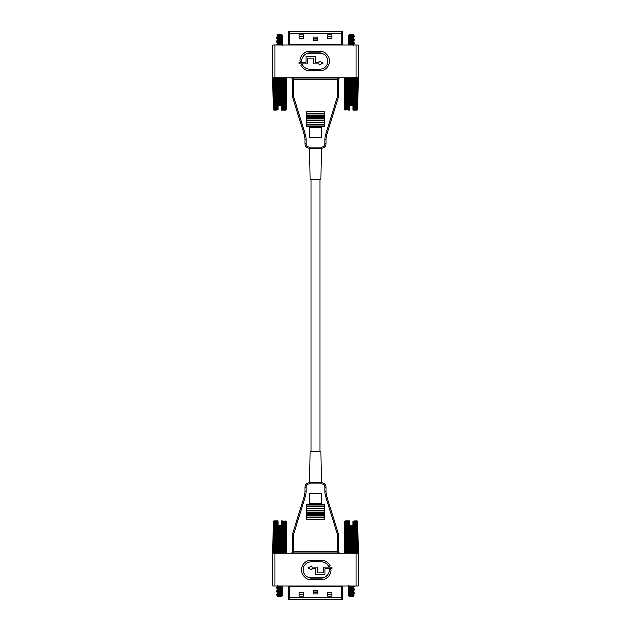 <?xml version="1.0" encoding="UTF-8"?>
<svg xmlns="http://www.w3.org/2000/svg" width="631" height="631" viewBox="0 0 631 631"><rect width="100%" height="100%" fill="white"/><g stroke="black" fill="none" stroke-linecap="round" stroke-linejoin="round"><path stroke-width="0.95" d="M319.893 451.165L319.893 179.835M319.893 148.222L309.474 148.222L319.893 148.222M311.107 451.165L311.107 179.835M320.816 451.709L310.184 451.709A0.56 0.56 0 0 1 310.744 451.165L320.256 451.165A0.56 0.56 0 0 1 320.816 451.709L321.345 482.242L321.849 482.786M290.97 553.024A1.112 1.112 0 0 0 292.082 551.904L292.082 535.183L304.3 496.203A15.609 15.609 0 0 0 305.01 491.533L305.01 487.235A4.464 4.464 0 0 1 309.474 482.778L309.474 482.778A0.56 0.528 90 0 0 309.995 482.226L321.345 482.242M310.184 451.709L309.655 482.242L308.938 482.81M356.073 585.947L356.073 553.024L358.305 553.024L358.305 585.947L272.695 585.947L272.695 553.024L274.927 553.024L274.927 585.947M356.073 553.024L274.927 553.024M306.13 487.235L305.01 487.235A4.464 4.464 0 0 1 309.474 482.778L321.526 482.778A4.464 4.464 0 0 1 325.99 487.235L325.99 491.533A15.609 15.609 0 0 0 326.7 496.203L338.918 535.183L338.918 551.904L337.806 551.904L337.806 535.348L325.635 496.542A16.729 16.729 0 0 1 324.87 491.533L324.87 487.235A3.344 3.344 0 0 0 321.526 483.89L309.474 483.89A3.344 3.344 0 0 0 306.13 487.235L306.13 491.533A16.729 16.729 0 0 1 305.365 496.542L293.194 535.348L292.082 535.183M324.2 519.297L306.8 519.297L306.8 517.625L324.2 517.625L324.2 519.297M324.2 505.912L306.8 505.912L306.8 504.24L324.2 504.24L324.2 505.912M324.2 517.065L306.8 517.065L306.8 515.393L324.2 515.393L324.2 517.065M324.2 514.833L306.8 514.833L306.8 513.161L324.2 513.161L324.2 514.833M324.2 512.609L306.8 512.609L306.8 510.936L324.2 510.936L324.2 512.609M324.2 510.376L306.8 510.376L306.8 508.704L324.2 508.704L324.2 510.376M324.2 508.144L306.8 508.144L306.8 506.472L324.2 506.472L324.2 508.144M309.364 493.371L309.364 503.404L321.636 503.404L321.636 493.371L309.364 493.371M338.918 535.183L337.806 535.348M340.03 553.024A1.112 1.112 0 0 1 338.918 551.904A1.112 1.112 0 0 0 340.03 553.024M330.218 565.936A9.757 9.757 0 0 0 321.297 560.139L311.264 560.139A9.757 9.757 0 0 0 301.508 569.896A9.757 9.757 0 0 0 311.264 579.66L321.297 579.66A9.757 9.757 0 0 0 331.062 569.896L329.39 569.896A8.085 8.085 0 0 1 321.297 577.98L311.264 577.98A8.085 8.085 0 0 1 303.18 569.896A8.085 8.085 0 0 1 311.264 561.811L321.297 561.811A8.085 8.085 0 0 1 328.688 566.614L330.218 565.936M315.445 568.783L315.445 574.636L324.926 574.636L324.926 568.783L332.009 568.783L332.009 567.111L323.253 567.111L323.253 572.964L317.117 572.964L317.117 567.111L312.045 567.111L312.045 565.881L307.865 567.947L312.045 570.014L312.045 568.783L315.445 568.783M321.526 483.89L321.526 482.778A0.56 0.528 90 0 1 321.005 482.226M313.307 593.96L313.307 590.45L317.693 590.45L317.693 593.96L313.307 593.96M342.459 599.45L342.68 597.257L342.459 599.45L288.541 599.45L288.32 597.257L342.68 597.257L342.68 586.609L288.32 586.609A0.655 0.655 0 0 0 287.665 585.947M299.039 596.161L299.039 592.643L303.424 592.643L303.424 596.161L299.039 596.161M327.576 596.161L327.576 592.643L331.961 592.643L331.961 596.161L327.576 596.161M288.32 597.257L288.32 586.609M343.335 585.947A0.655 0.655 0 0 0 342.68 586.609M299.039 594.623L303.424 594.623M303.424 594.181L299.039 594.181M317.693 591.988L313.307 591.988M313.307 592.422L317.693 592.422M331.961 594.181L327.576 594.181M327.576 594.623L331.961 594.623M277.853 596.516L281.805 596.516L282.309 595.467L277.348 594.773L277.348 595.333L282.294 596.003L276.954 595.609L277.853 596.516M282.309 594.639L276.757 594.355L277.348 593.392L282.309 594.071L282.309 594.623L277.348 593.937M282.294 594.102L282.885 593.637L277.348 593.377M282.309 593.243L282.309 592.683L277.348 591.981L277.348 592.548L282.309 593.243M282.309 591.846L277.348 591.152L277.348 590.592L282.309 591.286L282.885 592.241L276.772 591.586L277.364 591.129M281.465 590.648L276.772 590.19L277.348 589.204L282.309 589.89L282.309 590.442L277.348 589.756M282.294 589.914L282.885 589.457L277.348 589.196M282.309 589.062L282.309 588.494L277.348 587.8L277.348 588.368L282.885 589.457M277.364 587.824L276.757 587.382L277.364 586.948M282.294 588.526L282.901 588.084L282.294 587.642L277.348 586.972L277.348 586.404L282.309 587.106L282.309 587.666L281.465 587.855M282.309 585.947L280.085 585.947M281.465 595.278L282.885 595.033M276.772 592.982L277.364 592.525M282.294 592.706L282.885 592.241M282.294 591.31L282.885 590.853M276.772 588.802L277.364 588.337M282.885 588.06L276.772 587.406M282.294 587.13L282.885 586.672L276.772 586.01L277.364 585.552M277.364 595.309L276.954 595.609M273.83 520.977L273.318 521.348L273.83 520.977A0.655 0.655 0 0 1 273.886 520.969L278.074 520.969M277.419 553.024L277.474 521.616L278.074 520.993L277.979 553.024M277.285 553.024L277.474 521.616L277.072 521.348L276.828 553.024M275.66 521.837L275.226 552.969M273.255 521.947L272.679 553.024L273.31 521.616L274.02 520.977L273.042 553.024L273.665 521.522M282.238 553.024L282.073 521.348L281.584 520.969C287.026 520.969 287.026 520.969 281.584 520.969L282.175 521.616L282.365 553.024M282.83 553.024L282.751 520.977L283.698 521.616L284.037 553.024M284.486 553.024L284.021 520.977L284.944 521.616L285.417 553.024M284.944 521.616L285.74 553.024L285.007 520.977L285.851 521.616L286.419 553.024M284.999 520.977L285.133 521.616M285.993 521.522L286.971 553.024M286.395 521.616L285.875 520.977L286.395 521.616L286.971 549.893M286.316 553.024L285.756 521.348L285.117 520.977M283.28 553.024L282.948 520.977L283.074 553.024M275.621 553.024L275.96 521.616L276.701 520.977L276.749 553.024M274.24 553.024L274.706 521.616L275.471 520.977L275.171 553.024M273.239 553.024L273.807 521.616L274.532 520.977L273.933 553.024L274.477 521.522M272.679 550.185L272.702 548.757M273.018 533.4L273.184 525.631M284.431 553.024L283.997 521.947M284.013 523.265L284.021 523.769M286.632 533.4L286.947 548.765M281.024 553.024L280.89 525.363L280.527 553.024M272.616 553.024L272.679 549.893M279.131 553.024L279.154 525.363L278.634 553.024M280.503 525.363L279.714 525.363L279.714 553.024M279.943 525.363L279.943 553.024M279.714 525.363L279.249 525.363L279.249 553.024M280.409 525.363L280.409 553.024M281.584 520.993L281.45 553.024M281.529 525.363L281.678 553.024M281.3 525.363L281.126 553.024M282.585 521.348L282.909 553.024M283.587 521.348L283.911 553.024M284.187 520.977L284.652 553.024M284.841 521.348L285.299 553.024M286.269 521.348L286.892 553.024M273.389 521.348L272.758 553.024M273.901 521.348L273.333 553.024M275.471 520.977L275.006 553.024M274.816 521.348L274.359 553.024M276.906 520.977L276.575 553.024M276.701 520.977L276.378 553.024M276.07 521.348L275.747 553.024M278.76 525.363L278.129 525.363M278.35 525.363L278.208 553.024M278.681 525.363L278.531 553.024M349.195 596.516L353.147 596.516L353.652 595.467L348.691 594.773L348.691 595.333L353.636 596.003L348.296 595.609L349.195 596.516M353.652 594.639L348.099 594.355L348.691 593.392L353.652 594.071L353.652 594.639L348.691 593.937M353.636 594.102L354.228 593.637L348.691 593.377M353.652 593.243L353.652 592.683L348.691 591.981L348.691 592.548L353.652 593.243M353.652 591.846L348.691 591.152L348.691 590.592L353.652 591.286L354.228 592.241L348.115 591.586L348.706 591.129M352.808 590.648L348.115 590.19L348.691 589.204L353.652 589.89L353.652 590.442L348.691 589.756M353.636 589.914L354.228 589.457L348.691 589.196M353.652 589.062L353.652 588.494L348.691 587.8L348.691 588.368L354.228 589.457M348.706 587.824L348.099 587.382L348.706 586.948M353.636 588.526L354.243 588.084L353.636 587.642L348.691 586.972L348.691 586.404L353.652 587.106L353.652 587.666L352.808 587.855M353.652 585.947L351.435 585.947M352.808 595.278L354.228 595.033M348.115 592.982L348.706 592.525M353.636 592.706L354.228 592.241M353.636 591.31L354.228 590.853M348.115 588.802L348.706 588.337M354.228 588.06L348.115 587.406M353.636 587.13L354.228 586.672L348.115 586.01L348.706 585.552M348.706 595.309L348.296 595.609M345.181 520.977L344.66 521.348L345.181 520.977A0.655 0.655 0 0 1 345.228 520.969L349.416 520.969M348.762 553.024L348.825 521.616L349.416 520.993L349.322 553.024M348.635 553.024L348.825 521.616L348.415 521.348L348.17 553.024M347.003 521.837L346.569 552.969M344.029 553.024L345.007 521.522M353.581 553.024L353.415 521.348L352.926 520.969C358.369 520.969 358.369 520.969 352.926 520.969L353.526 521.616L353.715 553.024M354.172 553.024L354.094 520.977L355.04 521.616L355.379 553.024M355.363 520.977L355.34 521.616L355.363 520.977L356.294 521.616L356.76 553.024M356.294 521.616L357.083 553.024L356.349 520.977L357.193 521.616L357.761 553.024M356.341 520.977L356.476 521.616M357.335 521.522L357.966 553.024L356.98 520.977L357.69 521.616L358.321 553.024L357.738 521.616L357.217 520.977L357.738 521.616M357.667 553.024L357.099 521.348L356.468 520.977M354.622 553.024L354.299 520.977L354.425 553.024M346.963 553.024L347.302 521.616L348.052 520.977L348.091 553.024M345.583 553.024L346.056 521.616L346.813 520.977L346.514 553.024M344.581 553.024L345.149 521.616L345.883 520.977L345.275 553.024L345.82 521.522M344.605 521.947L344.053 548.757M344.368 533.4L344.526 525.631M355.781 553.024L355.34 521.947M355.363 523.265L355.363 523.769M357.809 525.047L358.313 549.585M352.366 553.024L352.24 525.363L351.869 553.024M358.384 553.024L358.321 549.893M350.473 553.024L350.497 525.363L349.976 553.024M351.846 525.363L351.057 525.363L351.057 553.024M351.286 525.363L351.286 553.024M351.057 525.363L350.591 525.363L350.591 553.024M351.751 525.363L351.751 553.024M352.926 520.993L352.792 553.024M352.871 525.363L353.021 553.024M352.65 525.363L352.469 553.024M353.928 521.348L354.251 553.024M354.93 521.348L355.253 553.024M355.529 520.977L355.994 553.024M355.371 521.348L355.829 553.024M356.184 521.348L356.641 553.024M357.611 521.348L358.242 553.024M344.731 521.348L344.108 553.024M345.244 521.348L344.684 553.024M346.813 520.977L346.348 553.024M346.159 521.348L345.701 553.024M348.249 520.977L347.926 553.024M348.052 520.977L347.72 553.024M347.413 521.348L347.089 553.024M350.11 525.363L349.471 525.363M349.7 525.363L349.55 553.024M350.024 525.363L349.874 553.024M310.184 179.291L320.816 179.291A0.56 0.56 0 0 1 320.256 179.835L310.744 179.835A0.56 0.56 0 0 1 310.184 179.291L309.655 148.758L309.151 148.214M340.03 77.976A1.112 1.112 0 0 0 338.918 79.096L338.918 95.817L326.7 134.797A15.609 15.609 0 0 0 325.99 139.467L325.99 143.765A4.464 4.464 0 0 1 321.526 148.222L321.526 148.222A0.56 0.528 -90 0 0 321.005 148.774L309.655 148.758M320.816 179.291L321.345 148.758L322.062 148.19M274.927 45.053L274.927 77.976L272.695 77.976L272.695 45.053L358.305 45.053L358.305 77.976L356.073 77.976L356.073 45.053M274.927 77.976L356.073 77.976M292.082 79.096A1.112 1.112 0 0 0 290.97 77.976A1.112 1.112 0 0 1 292.082 79.096L292.082 95.817L292.082 79.096L293.194 79.096L293.194 95.652L305.365 134.458A16.729 16.729 0 0 1 306.13 139.467L306.13 143.765A3.344 3.344 0 0 0 309.474 147.11L321.526 147.11A3.344 3.344 0 0 0 324.87 143.765L324.87 139.467A16.729 16.729 0 0 1 325.635 134.458A16.729 16.729 0 0 0 324.87 139.467L325.99 139.467A15.609 15.609 0 0 1 326.7 134.797L325.635 134.458L337.806 95.652L338.918 95.817M324.87 143.765L325.99 143.765A4.464 4.464 0 0 1 321.526 148.222L309.474 148.222A4.464 4.464 0 0 1 305.01 143.765L305.01 139.467A15.609 15.609 0 0 0 304.3 134.797L292.082 95.817L293.194 95.652M306.8 111.703L324.2 111.703L324.2 113.375L306.8 113.375L306.8 111.703M306.8 125.088L324.2 125.088L324.2 126.76L306.8 126.76L306.8 125.088M306.8 113.935L324.2 113.935L324.2 115.607L306.8 115.607L306.8 113.935M306.8 116.167L324.2 116.167L324.2 117.839L306.8 117.839L306.8 116.167M306.8 118.391L324.2 118.391L324.2 120.064L306.8 120.064L306.8 118.391M306.8 120.624L324.2 120.624L324.2 122.296L306.8 122.296L306.8 120.624M306.8 122.856L324.2 122.856L324.2 124.528L306.8 124.528L306.8 122.856M321.636 137.629L321.636 127.596L309.364 127.596L309.364 137.629L321.636 137.629M300.782 65.064A9.757 9.757 0 0 0 309.703 70.861L319.736 70.861A9.757 9.757 0 0 0 329.492 61.104A9.757 9.757 0 0 0 319.736 51.34L309.703 51.34A9.757 9.757 0 0 0 299.938 61.104L301.61 61.104A8.085 8.085 0 0 1 309.703 53.02L319.736 53.02A8.085 8.085 0 0 1 327.82 61.104A8.085 8.085 0 0 1 319.736 69.189L309.703 69.189A8.085 8.085 0 0 1 302.312 64.386L300.782 65.064M315.555 62.217L315.555 56.364L306.074 56.364L306.074 62.217L298.991 62.217L298.991 63.889L307.747 63.889L307.747 58.036L313.883 58.036L313.883 63.889L318.955 63.889L318.955 65.119L323.135 63.053L318.955 60.986L318.955 62.217L315.555 62.217M309.474 147.11L309.474 148.222A0.56 0.528 -90 0 1 309.995 148.774M317.693 37.04L317.693 40.55L313.307 40.55L313.307 37.04L317.693 37.04M288.32 33.743L288.541 31.55L342.459 31.55L342.68 33.743L288.32 33.743L288.32 44.391L342.68 44.391A0.655 0.655 0 0 0 343.335 45.053M331.961 34.839L331.961 38.357L327.576 38.357L327.576 34.839L331.961 34.839M303.424 34.839L303.424 38.357L299.039 38.357L299.039 34.839L303.424 34.839M342.68 33.743L342.68 44.391L342.459 31.55M287.665 45.053A0.655 0.655 0 0 0 288.32 44.391M331.961 36.377L327.576 36.377M327.576 36.819L331.961 36.819M313.307 39.012L317.693 39.012M317.693 38.578L313.307 38.578M299.039 36.819L303.424 36.819M303.424 36.377L299.039 36.377M353.147 34.484L349.195 34.484L348.691 35.533L353.652 36.227L353.652 35.667L348.706 34.997L354.046 35.391L353.147 34.484M348.691 36.361L354.243 36.645L353.652 37.608L348.691 36.929L348.691 36.361L353.652 37.063M348.706 36.898L348.115 37.363L353.652 37.623M348.691 37.757L348.691 38.317L353.652 39.019L353.652 38.452L348.691 37.757M348.691 39.154L353.652 39.848L353.652 40.408L348.691 39.714L348.115 38.759L354.228 39.414L353.636 39.871M349.535 40.352L354.228 40.81L353.652 41.796L348.691 41.11L348.691 40.558L353.652 41.244M348.706 41.086L348.115 41.543L353.652 41.804M348.691 41.938L348.691 42.506L353.652 43.2L353.652 42.632L348.115 41.543M353.636 43.176L354.243 43.618L353.636 44.052M348.706 42.474L348.099 42.916L348.706 43.358L353.652 44.028L353.652 44.596L348.691 43.894L348.691 43.334L349.535 43.145M348.691 45.053L350.915 45.053M349.535 35.722L348.115 35.967M354.228 38.018L353.636 38.475M348.706 38.294L348.115 38.759M348.706 39.69L348.115 40.147M354.228 42.198L353.636 42.663M348.115 42.94L354.228 43.594M348.706 43.87L348.115 44.328L354.228 44.99L353.636 45.448M353.636 35.691L354.046 35.391M357.17 110.023L357.682 109.652L357.17 110.023A0.655 0.655 0 0 1 357.114 110.031L352.926 110.031M353.581 77.976L353.526 109.384L352.926 110.007L353.021 77.976M353.715 77.976L353.526 109.384L353.928 109.652L354.172 77.976M355.34 109.163L355.774 78.031M357.745 109.053L358.321 77.976L357.69 109.384L356.98 110.023L357.958 77.976L357.335 109.478M348.762 77.976L348.927 109.652L349.416 110.031C343.974 110.031 343.974 110.031 349.416 110.031L348.825 109.384L348.635 77.976M348.17 77.976L348.249 110.023L347.302 109.384L346.963 77.976M346.514 77.976L346.979 110.023L346.056 109.384L345.583 77.976M346.056 109.384L345.26 77.976L345.993 110.023L345.149 109.384L344.581 77.976M346.001 110.023L345.867 109.384M345.007 109.478L344.029 77.976M344.605 109.384L345.125 110.023L344.605 109.384L344.029 81.107M344.684 77.976L345.244 109.652L345.883 110.023M346.348 77.976L346.979 110.023M347.72 77.976L348.052 110.023L347.926 77.976M355.379 77.976L355.04 109.384L354.299 110.023L354.251 77.976M356.76 77.976L356.294 109.384L355.529 110.023L355.829 77.976M357.761 77.976L357.193 109.384L356.468 110.023L357.067 77.976L356.523 109.478M358.321 80.815L358.298 82.243M357.982 97.6L357.816 105.369M346.569 77.976L347.003 109.053M346.987 107.735L346.979 107.231M344.368 97.6L344.053 82.235M349.976 77.976L350.11 105.637L350.473 77.976M358.384 77.976L358.321 81.107M351.869 77.976L351.846 105.637L352.366 77.976M350.497 105.637L351.286 105.637L351.286 77.976M351.057 105.637L351.057 77.976M351.286 105.637L351.751 105.637L351.751 77.976M350.591 105.637L350.591 77.976M349.416 110.007L349.55 77.976M349.471 105.637L349.322 77.976M349.7 105.637L349.874 77.976M348.415 109.652L348.091 77.976M347.413 109.652L347.089 77.976M346.159 109.652L345.701 77.976M344.731 109.652L344.108 77.976M357.611 109.652L358.242 77.976M357.099 109.652L357.667 77.976M355.529 110.023L355.994 77.976M356.184 109.652L356.641 77.976M354.094 110.023L354.425 77.976M354.299 110.023L354.622 77.976M354.93 109.652L355.253 77.976M352.24 105.637L352.871 105.637M352.65 105.637L352.792 77.976M352.319 105.637L352.469 77.976M281.805 34.484L277.853 34.484L277.348 35.533L282.309 36.227L282.309 35.667L277.364 34.997L282.704 35.391L281.805 34.484M277.348 36.361L282.901 36.645L282.309 37.608L277.348 36.929L277.348 36.361L282.309 37.063M277.364 36.898L276.772 37.363L282.309 37.623M277.348 37.757L277.348 38.317L282.309 39.019L282.309 38.452L277.348 37.757M277.348 39.154L282.309 39.848L282.309 40.408L277.348 39.714L276.772 38.759L282.885 39.414L282.294 39.871M278.192 40.352L282.885 40.81L282.309 41.796L277.348 41.11L277.348 40.558L282.309 41.244M277.364 41.086L276.772 41.543L282.309 41.804M277.348 41.938L277.348 42.506L282.309 43.2L282.309 42.632L276.772 41.543M282.294 43.176L282.901 43.618L282.294 44.052M277.364 42.474L276.757 42.916L277.364 43.358L282.309 44.028L282.309 44.596L277.348 43.894L277.348 43.334L278.192 43.145M277.348 45.053L279.565 45.053M278.192 35.722L276.772 35.967M282.885 38.018L282.294 38.475M277.364 38.294L276.772 38.759M277.364 39.69L276.772 40.147M282.885 42.198L282.294 42.663M276.772 42.94L282.885 43.594M277.364 43.87L276.772 44.328L282.885 44.99L282.294 45.448M282.294 35.691L282.704 35.391M285.819 110.023L286.34 109.652L285.819 110.023A0.655 0.655 0 0 1 285.772 110.031L281.584 110.031M282.238 77.976L282.175 109.384L281.584 110.007L281.678 77.976M282.365 77.976L282.175 109.384L282.585 109.652L282.83 77.976M283.997 109.163L284.431 78.031M286.971 77.976L285.993 109.478M277.419 77.976L277.585 109.652L278.074 110.031C272.631 110.031 272.631 110.031 278.074 110.031L277.474 109.384L277.285 77.976M276.828 77.976L276.906 110.023L275.96 109.384L275.621 77.976M275.637 110.023L275.66 109.384L275.637 110.023L274.706 109.384L274.24 77.976M274.706 109.384L273.917 77.976L274.651 110.023L273.807 109.384L273.239 77.976M274.659 110.023L274.524 109.384M273.665 109.478L273.034 77.976L274.02 110.023L273.31 109.384L272.679 77.976L273.262 109.384L273.783 110.023L273.262 109.384M273.333 77.976L273.901 109.652L274.532 110.023M276.378 77.976L276.701 110.023L276.575 77.976M284.037 77.976L283.698 109.384L282.948 110.023L282.909 77.976M285.417 77.976L284.944 109.384L284.187 110.023L284.486 77.976M286.419 77.976L285.851 109.384L285.117 110.023L285.725 77.976L285.18 109.478M286.395 109.053L286.947 82.243M286.632 97.6L286.474 105.369M275.219 77.976L275.66 109.053M275.637 107.735L275.637 107.231M273.018 97.6L272.702 82.235M278.634 77.976L278.76 105.637L279.131 77.976M272.616 77.976L272.679 81.107M280.527 77.976L280.503 105.637L281.024 77.976M279.154 105.637L279.943 105.637L279.943 77.976M279.714 105.637L279.714 77.976M279.943 105.637L280.409 105.637L280.409 77.976M279.249 105.637L279.249 77.976M278.074 110.007L278.208 77.976M278.129 105.637L277.979 77.976M278.35 105.637L278.531 77.976M277.072 109.652L276.749 77.976M276.07 109.652L275.747 77.976M275.471 110.023L275.006 77.976M275.629 109.652L275.171 77.976M274.816 109.652L274.359 77.976M273.389 109.652L272.758 77.976M286.269 109.652L286.892 77.976M285.756 109.652L286.316 77.976M284.187 110.023L284.652 77.976M284.841 109.652L285.299 77.976M282.751 110.023L283.074 77.976M282.948 110.023L283.28 77.976M283.587 109.652L283.911 77.976M280.89 105.637L281.529 105.637M281.3 105.637L281.45 77.976M280.976 105.637L281.126 77.976M324.87 491.533L325.99 491.533A15.609 15.609 0 0 0 326.7 496.203L325.635 496.542M321.526 482.778A4.464 4.464 0 0 1 325.99 487.235L324.87 487.235M305.365 496.542L304.3 496.203A15.609 15.609 0 0 0 305.01 491.533L306.13 491.533M293.194 535.348L293.194 551.904L337.806 551.904L337.806 553.024M309.474 483.89L309.474 482.778M293.194 553.024L293.194 551.904L292.082 551.904M289.732 599.45L289.732 585.947M341.268 599.45L341.268 585.947M306.13 139.467L305.01 139.467A15.609 15.609 0 0 0 304.3 134.797L305.365 134.458M309.474 148.222A4.464 4.464 0 0 1 305.01 143.765L306.13 143.765M337.806 95.652L337.806 79.096L293.194 79.096L293.194 77.976M321.526 147.11L321.526 148.222M337.806 77.976L337.806 79.096L338.918 79.096M341.268 31.55L341.268 45.053M289.732 31.55L289.732 45.053M282.294 595.49L282.885 595.072M276.772 594.378L277.364 594.796M276.772 591.586L277.364 592.004M276.772 590.19L277.364 590.616M276.772 586.01L277.364 586.436M282.885 593.637L282.294 593.219M282.885 586.664L282.294 586.246M285.188 521.427L285.748 553.024M273.909 553.024L274.469 521.427M353.636 595.49L354.228 595.072M348.115 594.378L348.706 594.796M348.115 591.586L348.706 592.004M348.115 590.19L348.706 590.616M348.115 586.01L348.706 586.436M354.228 593.637L353.636 593.219M354.228 586.664L353.636 586.246M356.531 521.427L357.091 553.024M345.252 553.024L345.812 521.427M348.706 35.51L348.115 35.928M354.228 36.622L353.636 36.204M354.228 39.414L353.636 38.996M354.228 40.81L353.636 40.384M354.228 44.99L353.636 44.564M348.115 37.363L348.706 37.781M348.115 44.336L348.706 44.754M345.812 109.573L345.252 77.976M357.091 77.976L356.531 109.573M277.364 35.51L276.772 35.928M282.885 36.622L282.294 36.204M282.885 39.414L282.294 38.996M282.885 40.81L282.294 40.384M282.885 44.99L282.294 44.564M276.772 37.363L277.364 37.781M276.772 44.336L277.364 44.754M274.469 109.573L273.909 77.976M285.748 77.976L285.188 109.573"/></g></svg>
